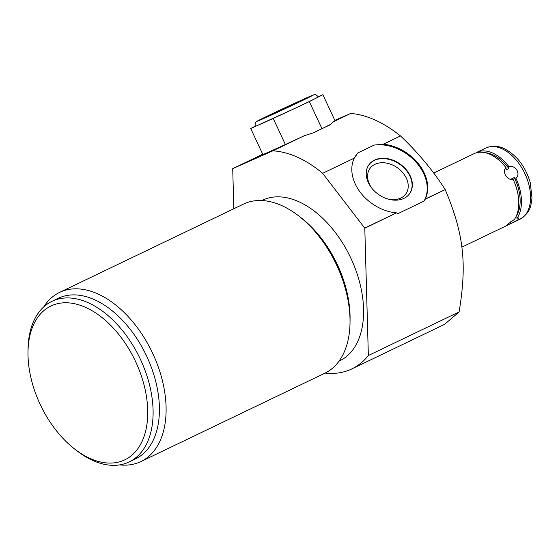 <?xml version="1.0" encoding="UTF-8"?>
<svg xmlns="http://www.w3.org/2000/svg" width="560" height="560" viewBox="0 0 560 560"><rect width="100%" height="100%" fill="white"/><g stroke="black" fill="none" stroke-linecap="round" stroke-linejoin="round"><path stroke-width="0.84" d="M262.864 154.553L250.719 128.506L291.298 110.054A34.832 0.511 155 0 1 261.989 123.508A34.832 0.511 -25 0 1 255.227 126.308C255.031 123.396 255.213 122.031 255.787 122.234C256.844 121.45 254.765 122.318 260.659 119.343L307.37 97.51C315.84 93.835 312.942 95.102 314.888 94.675C315.105 94.115 316.26 94.843 318.367 96.873A34.832 0.511 155 0 1 316.106 98.14A34.832 0.511 155 0 1 291.298 110.054L309.337 101.598L322.875 94.682L318.283 96.712M285.383 144.508L273.252 118.51M255.185 126.217L250.719 128.506M312.774 133.049L329.679 125.027L333.396 121.758L350.658 113.47C358.456 114.03 366.604 116.221 375.102 120.043C383.6 123.879 392.063 129.178 400.491 135.933L383.229 144.221A41.076 30.702 -144.9 0 1 419.076 164.556A41.076 30.702 -144.9 0 1 425.194 199.066L445.235 189.602L425.082 199.276L423.962 201.152A41.076 30.702 -144.9 0 0 416.234 162.386A41.076 30.702 -144.9 0 0 374.157 145.075L383.229 144.221M322.497 128.471L330.617 124.327M233.828 208.733L232.715 168.679A118.489 72.611 64.3 0 1 232.771 168.609L272.825 150.843L304.437 135.667L313.453 132.811L320.635 129.367M272.825 150.843A118.489 72.611 64.3 0 1 322.651 173.313L364.735 228.102L396.459 212.863A41.076 30.702 -144.9 0 1 360.556 192.654A41.076 30.702 -144.9 0 1 354.27 158.13L357.931 152.866L374.157 145.075M364.735 228.102A118.489 72.611 64.3 0 1 364.798 228.228L396.459 212.863M232.771 168.609L262.71 154.231M322.651 173.313L354.27 158.13M445.165 189.476C432.943 170.45 418.047 152.6 400.491 135.933M364.798 228.228L368.354 355.523L459.102 311.941C466.998 263.998 464.072 234.703 445.235 189.602M459.102 311.941L444.528 324.394L351.827 368.907A118.489 72.611 64.3 0 1 325.108 373.1M350.658 113.47L334.852 120.358M334.964 120.61A41.076 0.602 155 0 1 336.14 120.225A41.076 0.602 155 0 1 333.396 121.758M304.437 135.667A41.076 0.602 155 0 1 261.688 154.938A41.076 0.602 155 0 1 262.738 154.287M368.354 355.523A118.489 72.611 64.3 0 1 351.827 368.907M339.01 361.165L339.619 360.871A89.103 54.607 64.3 0 0 359.793 282.94A89.103 54.607 64.3 0 0 298.844 201.712A89.103 54.607 -115.7 0 0 262.479 200.235L261.863 200.529M43.785 306.859A93.842 57.512 64.3 0 1 59.619 292.39L243.544 204.071A93.842 57.512 64.3 0 1 281.848 205.625A93.842 57.512 64.3 0 1 298.732 215.95L301.371 218.001A89.103 54.607 64.3 0 1 350.07 319.41L350.021 322.749A93.842 57.512 64.3 0 1 324.793 373.254L140.868 461.58A93.842 57.512 64.3 0 1 119.679 464.891M298.732 215.95A93.842 57.512 64.3 0 1 349.993 318.332A93.842 57.512 64.3 0 1 350.021 322.749M59.619 292.39A93.842 57.512 64.3 0 1 97.923 293.951A93.842 57.512 64.3 0 1 166.068 406.658A93.842 57.512 64.3 0 1 140.868 461.58M129.136 461.951A89.103 54.607 64.3 0 0 149.31 384.02A89.103 54.607 64.3 0 0 88.361 302.792A89.103 54.607 -115.7 0 0 51.996 301.315L58.296 298.284A89.103 54.607 -115.7 0 1 94.668 299.761A89.103 54.607 64.3 0 1 155.617 380.989A89.103 54.607 64.3 0 1 135.436 458.927L129.136 461.951A89.103 54.607 64.3 0 1 92.771 460.474A89.103 54.607 -115.7 0 1 76.741 450.667L74.627 449.029A85.309 52.283 -115.7 0 0 89.971 458.416A85.309 52.283 64.3 0 0 147.7 409.906A85.309 52.283 64.3 0 0 85.757 307.44A85.309 52.283 -115.7 0 0 28 351.939A85.309 52.283 -115.7 0 0 74.627 449.029M51.996 301.315A89.103 54.607 -115.7 0 0 28.042 349.265L28 351.939M396.697 212.912L397.894 213.675L423.962 201.152M355.789 155.442A41.076 30.702 -144.9 0 1 357.931 152.866M374.584 160.09A24.962 18.655 35.1 0 0 368.858 164.864A24.962 18.655 35.1 0 0 374.738 191.359A24.962 18.655 35.1 0 0 403.977 198.359A24.962 18.655 35.1 0 0 409.696 193.578A24.962 18.655 35.1 0 0 403.816 167.083A24.962 18.655 35.1 0 0 374.584 160.09M409.577 193.746A24.962 18.655 -144.9 0 0 403.473 167.335A24.962 18.655 -144.9 0 0 374.339 160.433A24.962 18.655 35.1 0 0 368.739 165.039M372.078 188.489A21.994 16.436 35.1 0 1 369.915 168.532A21.994 16.436 35.1 0 1 374.955 164.325A21.994 16.436 -144.9 0 1 400.715 170.485A21.994 16.436 -144.9 0 1 405.895 193.83A21.994 16.436 -144.9 0 1 400.848 198.037A21.994 16.436 35.1 0 1 386.379 198.548M507.64 224.42L507.647 225.141L505.981 225.89M507.647 225.141C504.637 226.611 506.87 224.728 514.367 219.499A39.494 24.206 -115.7 0 0 513.254 179.641C507.073 180.558 501.662 171.612 506.044 167.72A39.494 24.206 -115.7 0 0 490.07 154.364A39.494 24.206 64.3 0 0 474.453 153.482L433.727 173.026M485.31 152.733A37.597 23.044 64.3 0 1 508.844 168.546L508.746 166.425A39.494 24.206 -115.7 0 0 492.772 153.069A39.494 24.206 -115.7 0 0 477.155 152.18L477.155 152.593M508.746 166.425C515.641 164.892 521.059 173.852 515.949 178.346L514.283 177.548A37.597 23.044 64.3 0 1 516.005 216.664M515.396 217.497L517.062 218.204A39.494 24.206 -115.7 0 0 515.949 178.346M517.062 218.204L518.833 217.931L518 219.751L512.47 222.838L510.349 223.846L510.328 221.76M507.64 224.728A39.494 24.206 -115.7 0 0 510.349 223.846M514.283 177.548L511.581 178.843L513.254 179.641M506.044 167.72L506.142 169.841L508.844 168.546M477.155 152.18L485.744 148.043A39.494 24.206 64.3 0 1 501.865 148.701A39.494 24.206 -115.7 0 1 528.885 184.702A39.494 24.206 -115.7 0 1 519.939 219.247L512.47 222.838M321.986 128.73L309.337 101.598M335.09 120.876L322.875 94.682M307.307 97.538A31.038 0.455 -25 0 0 267.799 115.871A31.038 0.455 -25 0 0 263.081 118.769A31.038 0.455 -25 0 0 302.589 100.443A31.038 0.455 -25 0 0 307.307 97.538M506.527 225.694L461.846 247.149M485.744 148.043C491.988 145.495 498.092 145.67 504.07 148.561C516.698 155.085 525.434 166.453 530.278 182.672L532 198.009C530.754 205.989 531.027 212.093 519.939 219.247"/></g></svg>
